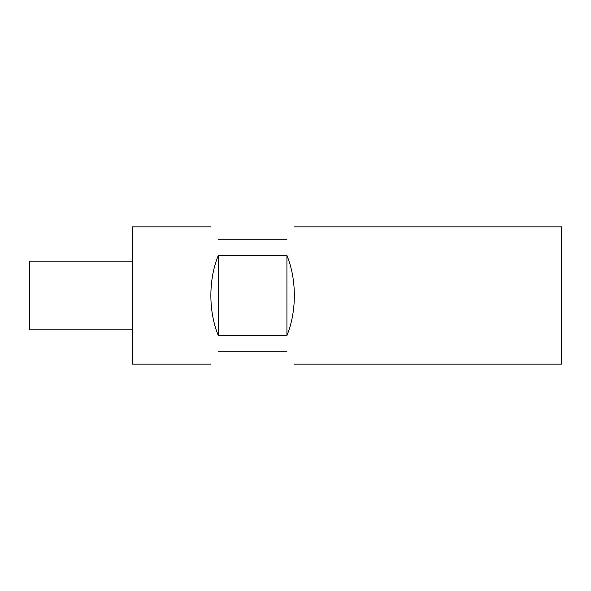 <?xml version="1.0" encoding="UTF-8"?>
<svg xmlns="http://www.w3.org/2000/svg" width="591" height="591" viewBox="0 0 591 591"><rect width="100%" height="100%" fill="white"/><g stroke="black" fill="none" stroke-linecap="round" stroke-linejoin="round"><path stroke-width="0.89" d="M218.286 351.261C208.527 368.178 208.527 368.178 218.286 351.261L286.923 351.261C296.682 368.178 296.682 368.178 286.923 351.261M294.348 226.87L561.45 226.87L561.45 364.13L294.348 364.13M286.923 255.489C291.806 267.487 294.281 280.821 294.348 295.5C294.281 310.179 291.806 323.513 286.923 335.511L218.286 335.511C213.403 323.513 210.928 310.179 210.861 295.5C210.928 280.821 213.403 267.487 218.286 255.489L286.923 255.489L286.923 335.511M210.861 226.87L132.495 226.87L132.495 364.13L210.861 364.13M132.495 329.815L29.55 329.815L29.55 261.185L132.495 261.185M218.286 255.489L218.286 335.511M218.286 239.739C208.527 222.822 208.527 222.822 218.286 239.739L286.923 239.739C296.682 222.822 296.682 222.822 286.923 239.739"/></g></svg>
